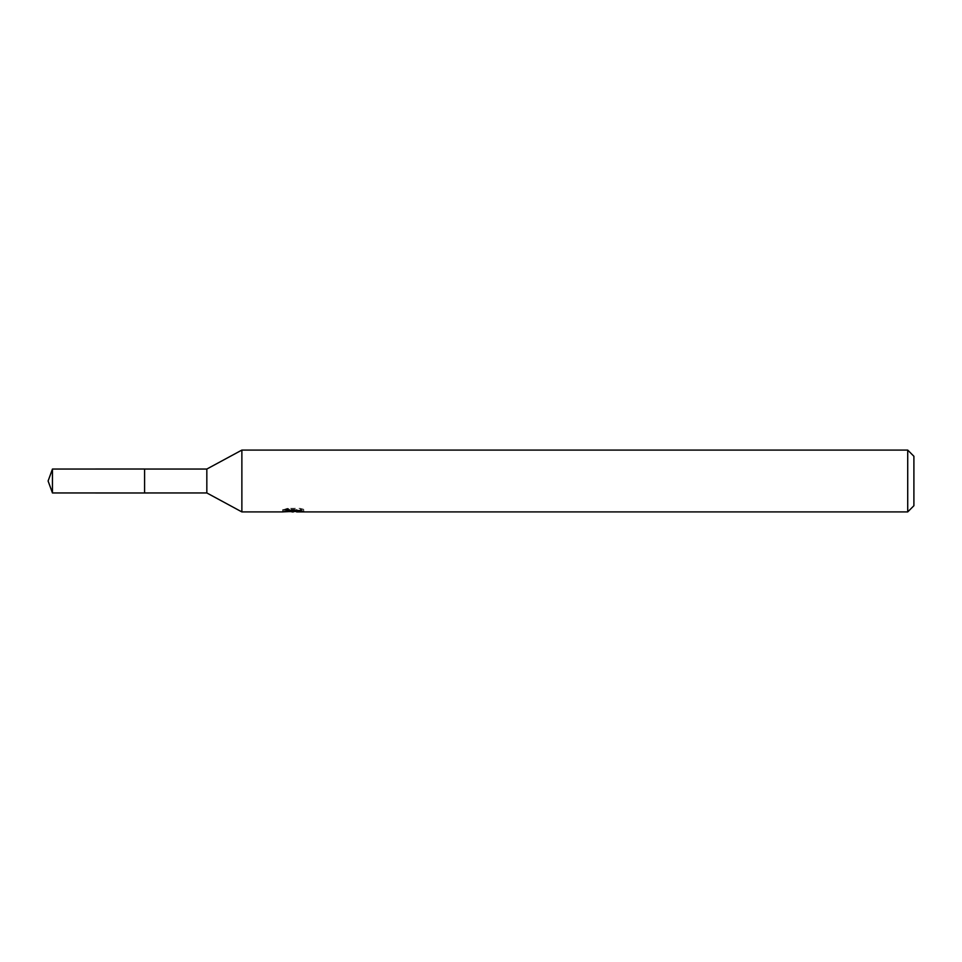 <?xml version="1.0" encoding="UTF-8"?>
<svg xmlns="http://www.w3.org/2000/svg" width="962" height="962" viewBox="0 0 962 962"><rect width="100%" height="100%" fill="white"/><g stroke="black" fill="none" stroke-linecap="round" stroke-linejoin="round"><path stroke-width="0.72" stroke-dasharray="4.81 3.61" d="M284.764 511.339L284.764 509.235L294.649 509.235L282.888 509.86L287.422 508.357L291.943 509.86L303.715 509.331L303.715 511.435M301.539 509.595L301.539 511.676L296.573 511.435M296.693 511.916L301.539 511.676M303.715 509.331L300.18 508.357L287.975 508.357L287.975 510.521M300.18 508.357L300.18 510.521M301.539 508.97L301.539 511.087M293.891 509.595L293.891 511.387M287.987 508.357L284.764 509.223M294.649 509.235L294.649 510.521M287.422 508.357L287.422 510.521L282.888 511.916L282.888 509.86L291.943 509.86M289.815 511.616L287.422 510.521M913.9 456.265L913.9 505.735M907.719 450.084L907.719 511.916M241.871 450.084L241.871 511.916M206.83 469.047L206.83 492.953M52.453 469.047L52.453 492.953M293.35 511.904L293.35 509.848M293.41 509.86L296.693 509.86M296.573 510.521L296.573 509.836"/><path stroke-width="1.44" d="M283.105 509.788L282.888 511.916L241.871 511.916L206.83 492.953L144.577 492.965L144.589 469.047L206.83 469.047L241.871 450.084L907.719 450.084L913.9 456.265L913.9 505.735L907.719 511.916L296.681 511.916M206.83 492.953L206.83 469.047M241.871 511.916L241.871 450.084M296.573 511.435L289.815 511.616M293.41 511.916L291.943 511.916M907.719 511.916L907.719 450.084M283.105 511.856L294.649 511.339L284.764 511.339M284.764 511.327L287.987 510.521L300.18 510.521L303.715 511.423L296.693 511.916M294.649 510.521L294.649 511.339M52.453 492.953L52.453 469.047L144.577 469.023L144.577 492.977L52.453 492.953L48.1 481L52.453 469.047M296.573 511.904L296.573 510.521"/></g></svg>
